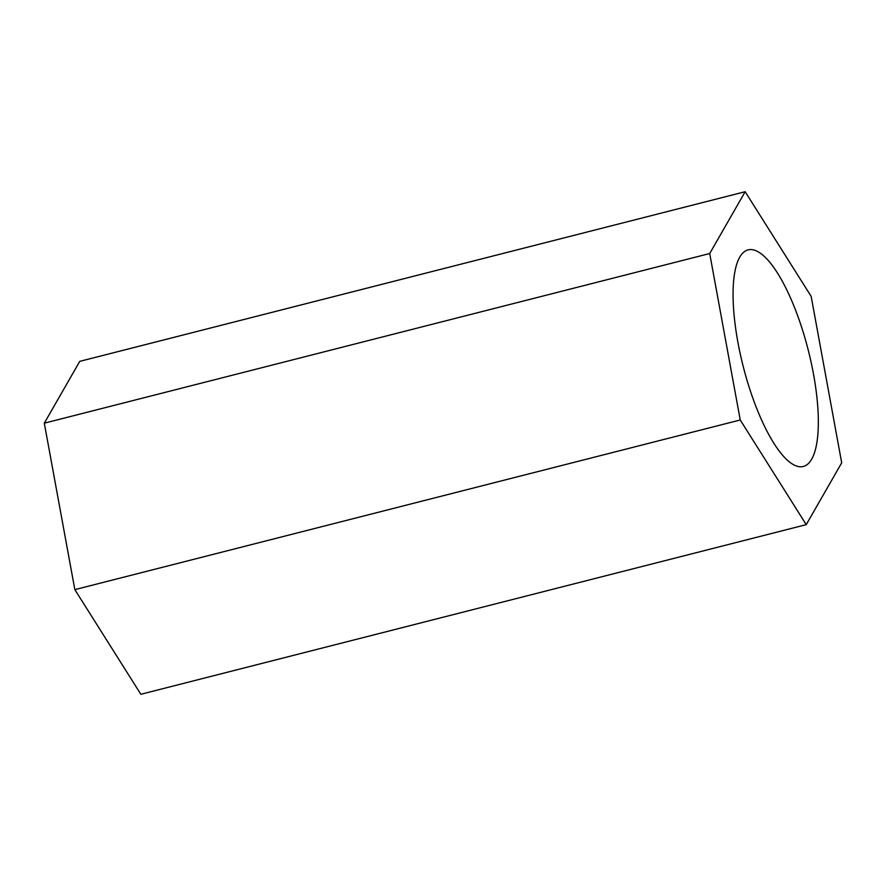 <?xml version="1.0" encoding="UTF-8"?>
<svg xmlns="http://www.w3.org/2000/svg" width="886" height="886" viewBox="0 0 886 886"><rect width="100%" height="100%" fill="white"/><g stroke="black" fill="none" stroke-linecap="round" stroke-linejoin="round"><path stroke-width="1.33" d="M709.708 253.529L745.159 191.719L811.155 296.367L841.7 462.824L806.238 524.645L740.242 419.986L709.708 253.529L44.3 423.176L79.762 361.355L745.159 191.719M740.242 419.986L74.845 589.633L140.841 694.281L806.238 524.645M74.845 589.633L44.3 423.176M752.812 398.069A111.758 33.524 -104.3 0 1 748.094 249.885A111.758 33.524 -104.3 0 1 808.187 349.892A111.758 33.524 -104.3 0 1 803.314 466.479A111.758 33.524 -104.3 0 1 752.812 398.069"/></g></svg>
